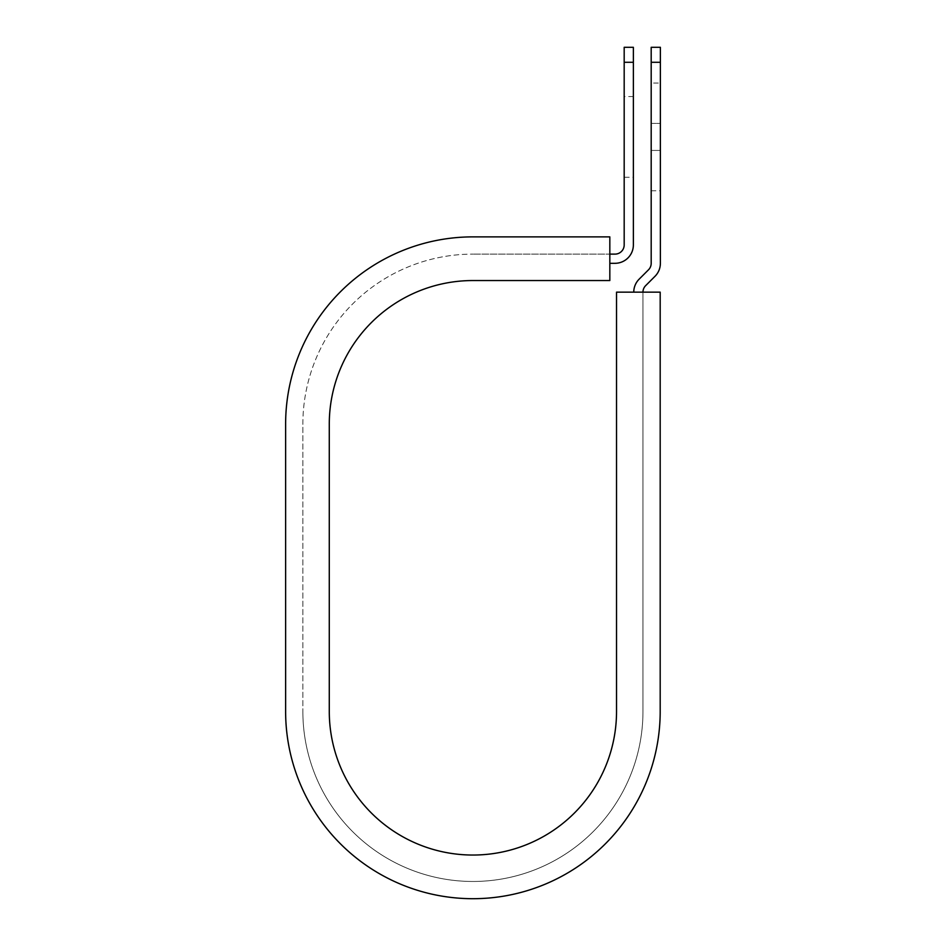 <?xml version="1.0" encoding="UTF-8"?>
<svg xmlns="http://www.w3.org/2000/svg" width="946" height="946" viewBox="0 0 946 946"><rect width="100%" height="100%" fill="white"/><g stroke="black" fill="none" stroke-linecap="round" stroke-linejoin="round"><path stroke-width="0.71" stroke-dasharray="4.73 3.55" d="M660.379 83.059L660.379 123.418L660.379 83.059L651.191 83.059L651.191 123.418L651.191 83.059M633.371 177.28L633.371 96.563L633.371 177.28L624.183 177.28L624.183 96.563L624.183 177.28M633.371 96.563L624.183 96.563M609.827 263.307L609.827 254.119L609.827 263.307L614.995 263.307A18.388 18.388 0 0 0 633.371 244.931L633.371 62.282L624.183 62.282L624.183 244.931A9.188 9.188 0 0 1 614.995 254.119L609.827 254.119L609.827 236.878L609.827 254.119L472.905 254.119L609.827 254.119M660.379 150.426L660.379 190.785L660.379 150.426L651.191 150.426L651.191 123.418L651.191 190.785L651.191 150.426L660.379 150.426M285.621 711.416L285.621 424.163L285.621 711.416A187.284 187.284 0 0 0 472.905 898.7A187.284 187.284 0 0 0 660.19 711.416A187.284 187.284 0 0 1 472.905 898.7A187.284 187.284 0 0 1 285.621 711.416A187.284 187.284 0 0 0 472.905 898.7A187.284 187.284 0 0 0 660.19 711.416L660.19 292.148L642.961 292.148L642.961 711.416A170.055 170.055 0 0 1 472.905 881.471A170.055 170.055 0 0 1 302.862 711.416A170.055 170.055 0 0 0 472.905 881.471A170.055 170.055 0 0 0 642.961 711.416L642.961 292.148L633.761 292.148L642.961 292.148A9.188 9.188 0 0 1 645.645 285.657L654.999 276.315A18.388 18.388 0 0 0 660.379 263.307L660.379 62.282L651.191 62.282L651.191 47.3M660.379 47.3L660.379 62.282M633.761 292.148A18.388 18.388 0 0 1 639.153 279.153L648.495 269.811A9.188 9.188 0 0 0 651.191 263.307L651.191 62.282M633.371 62.282L633.371 47.3M624.183 47.3L624.183 62.282M302.862 424.163A170.055 170.055 0 0 1 472.905 254.119A170.055 170.055 0 0 0 302.862 424.163L302.862 711.416L302.862 424.163M285.621 424.163A187.284 187.284 0 0 1 472.905 236.878A187.284 187.284 0 0 0 285.621 424.163A187.284 187.284 0 0 1 472.905 236.878L609.827 236.878L609.827 280.548L472.905 280.548A143.626 143.626 0 0 0 329.279 424.163L329.279 711.416A143.626 143.626 0 0 0 472.905 855.042A143.626 143.626 0 0 0 616.532 711.416L616.532 292.148L660.19 292.148L660.19 711.416L660.19 292.148L642.961 292.148M472.905 236.878L609.827 236.878L472.905 236.878M651.191 123.418L660.379 123.418L651.191 123.418M651.191 190.785L660.379 190.785"/><path stroke-width="1.42" d="M624.183 62.282L624.183 47.3L633.371 47.3L633.371 62.282L624.183 62.282L624.183 244.931A9.188 9.188 0 0 1 614.995 254.119L609.827 254.119M633.371 62.282L633.371 244.931A18.388 18.388 0 0 1 614.995 263.307L609.827 263.307M642.961 292.148A9.188 9.188 0 0 1 645.645 285.657L654.999 276.315A18.388 18.388 0 0 0 660.379 263.307L660.379 47.3L651.191 47.3L651.191 263.307A9.188 9.188 0 0 1 648.495 269.811L639.153 279.153A18.388 18.388 0 0 0 633.761 292.148M660.379 62.282L651.191 62.282M472.905 236.878L609.827 236.878L609.827 280.548L472.905 280.548A143.626 143.626 0 0 0 329.279 424.163L329.279 711.416A143.626 143.626 0 0 0 472.905 855.042A143.626 143.626 0 0 0 616.532 711.416L616.532 292.148L660.19 292.148L660.19 711.416A187.284 187.284 0 0 1 472.905 898.7A187.284 187.284 0 0 1 285.621 711.416L285.621 424.163A187.284 187.284 0 0 1 472.905 236.878M285.621 711.416L285.621 424.163"/></g></svg>
